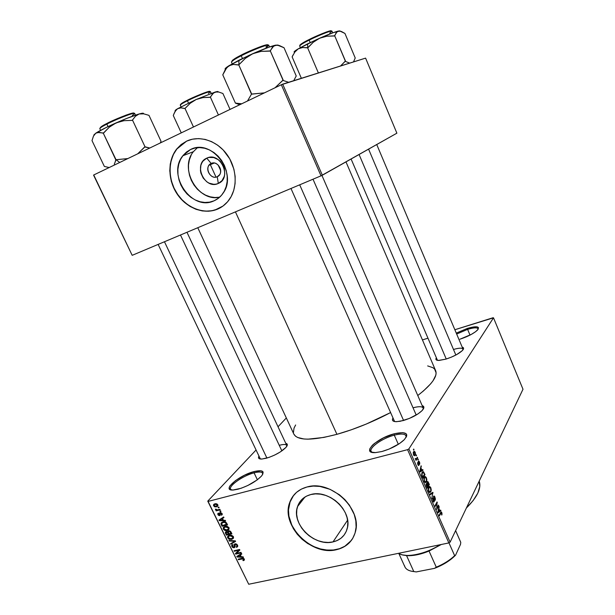 <?xml version="1.0" encoding="UTF-8"?>
<svg xmlns="http://www.w3.org/2000/svg" width="615" height="615" viewBox="0 0 615 615"><rect width="100%" height="100%" fill="white"/><g stroke="black" fill="none" stroke-linecap="round" stroke-linejoin="round"><path stroke-width="0.92" d="M394.276 435.166C380.854 438.518 366.125 449.926 372.313 452.448L371.129 451.318C368.954 447.543 382.568 438.134 394.276 435.166L398.343 444.322L394.276 435.166C400.842 433.498 404.762 433.698 406.046 435.774L406.092 437.403C406.484 433.906 402.548 433.16 394.276 435.166L394.177 433.798L394.276 435.166M381.854 451.533L375.181 452.632C360.759 453.501 376.787 438.088 394.177 433.798L402.863 432.637L406.108 433.721L406.738 434.79L406.653 436.166L404.347 439.625L399.496 443.569L389.172 449.042L381.854 451.533L375.55 452.609L371.252 452.133L370.069 451.333L369.807 448.781L372.306 445.322L374.474 443.415L383.583 437.826L394.177 433.798C405.839 431.276 409.221 433.221 404.316 439.648C398.827 444.799 391.34 448.758 381.854 451.533M467.608 329.363L456.668 334.045L467.608 329.363L470.014 335.106L467.608 329.363C473.596 327.58 477.079 327.372 478.063 328.748L478.116 329.302C477.924 327.349 474.419 327.372 467.608 329.363L467.492 328.349L467.608 329.363M459.943 339.211L471.321 334.414L475.672 331.654L478.163 329.233L478.439 327.518L476.487 326.757L467.492 328.349C476.74 325.789 480.077 326.35 477.517 330.04C473.85 333.476 467.992 336.536 459.943 339.211M456.276 333.107L467.492 328.349L456.276 333.107M254.072 472.858C241.979 475.841 225.951 487.803 231.448 489.963L230.602 489.171C228.411 485.781 243.263 475.556 254.072 472.858L257.377 479.762L254.072 472.858C258.846 471.628 261.683 471.751 262.59 473.235L262.69 474.396C262.889 471.89 260.022 471.374 254.072 472.858L254.08 471.567L254.072 472.858M238.028 489.209L233.462 490.017C220.585 491.147 238.658 475.341 254.08 471.567L261.083 470.775L263.112 472.036L262.582 474.572L261.352 476.21L257.162 479.923L247.899 485.45L241.157 488.256L232.862 490.04L229.787 489.356L229.249 487.303L229.956 485.858L235.522 480.561L244.539 475.226L254.08 471.567C262.559 469.629 265.034 471.121 261.506 476.033C255.825 481.745 247.999 486.134 238.028 489.209M211.183 163.452C203.78 166.457 210.138 180.295 217.249 176.736L218.31 183.447C204.818 190.143 192.733 163.944 206.748 158.163L211.183 163.452C216.764 160.515 223.499 169.74 219.509 174.852L217.249 176.736C211.606 179.642 204.926 170.301 209.031 165.227L211.183 163.452L206.748 158.163L208.969 157.44L213.736 157.555L218.333 159.708L220.339 161.453L223.391 165.95L224.306 168.533L224.759 173.837L224.283 176.359L222.007 180.656L218.31 183.447L216.096 184.131L213.751 184.308L209.031 183.132L206.832 181.825L203.165 178.019L200.913 173.123L200.436 170.486L200.867 165.343L201.766 163.037L203.081 161.015L206.748 158.163C220.393 151.167 232.532 177.973 218.31 183.447L217.249 176.736C224.706 173.822 218.333 159.815 211.183 163.452M182.824 155.772L190.496 149.537L194.97 148.046L199.752 147.608L204.657 148.238L209.477 149.929L214.035 152.612L218.141 156.179L221.631 160.492L224.367 165.381L226.243 170.639L227.181 176.067L227.158 181.448L226.174 186.56L224.275 191.219L221.546 195.239L218.094 198.468L214.058 200.805C192.126 211.737 166.542 175.098 182.824 155.772L193.394 151.682L197.423 147.685L193.394 151.682C178.811 168.91 198.307 202.358 219.647 197.2L214.935 197.53L210.215 196.838L205.595 195.163L201.243 192.564L197.323 189.151L193.986 185.038L191.35 180.38L189.512 175.352L188.544 170.14L188.49 164.935L189.358 159.931L191.111 155.326M188.89 140.189L186.637 141.135L176.812 149.045C167.511 160.892 168.033 180.487 177.643 194.378C187.191 208.324 204.472 214.727 217.833 209L217.641 209.1C204.28 214.827 186.991 208.424 177.443 194.471C167.826 180.572 167.303 160.976 176.613 149.122L186.637 141.135L181.156 144.517L176.713 148.991L173.276 154.442L170.263 163.974L169.771 170.878L171.324 181.394L173.822 188.144L179.526 197.254L184.423 202.343L189.997 206.409L196.039 209.315L202.327 210.937L208.639 211.222L214.743 210.146L222.991 206.04L227.581 201.789L231.217 196.485L233.762 190.319L235.091 183.547L235.145 176.405L233.908 169.194L229.749 158.87L223.16 149.952L217.695 145.209L211.629 141.65L205.218 139.421L198.707 138.598L192.364 139.205L186.437 141.212C199.083 135.123 216.249 140.374 226.343 153.665C236.491 166.911 237.982 186.053 230.148 198.314C226.958 203.273 222.791 206.871 217.641 209.1L219.494 208.224M332.999 541.915C314.25 546.912 291.018 523.749 297.537 506.583C299.69 500.387 304.125 496.374 310.836 494.537L315.564 493.876L320.561 494.168L325.635 495.39L330.578 497.512L335.198 500.456L339.311 504.092L342.74 508.29L345.369 512.872L347.075 517.661L347.806 522.458L347.529 527.078L346.268 531.345L344.085 535.088L341.056 538.171L337.312 540.47L332.999 541.915L328.287 542.461L323.359 542.076L318.401 540.8L313.581 538.671L309.099 535.773L305.109 532.221L301.75 528.147L299.167 523.688L297.437 519.029L296.638 514.325L296.807 509.75L297.929 505.492L299.989 501.702L302.895 498.534L306.562 496.113L310.836 494.537C328.964 489.025 352.81 511.457 347.16 528.769C345.077 535.742 340.356 540.124 332.999 541.915L347.583 520.213L332.999 541.915M351.265 540.524L344.854 546.235L339.48 548.703L333.484 549.995L327.08 550.079L320.523 548.957L314.042 546.681L307.892 543.345L302.28 539.078L297.414 534.02L291.902 525.395L288.919 516.131L288.481 509.981L290.203 501.356L293.647 495.321L289.796 502.486C280.978 525.187 311.59 555.998 336.543 549.495L336.397 549.718C311.436 556.214 280.817 525.395 289.634 502.693C292.486 494.652 298.29 489.409 307.046 486.98L301.388 489.094L296.561 492.323L292.732 496.536L290.042 501.563L288.573 507.198L288.381 513.241L289.45 519.452L293.317 528.585L297.26 534.235L302.119 539.293L307.738 543.568L317.102 548.18L323.659 549.887L333.338 550.217L339.334 548.918L344.707 546.451L349.235 542.899L352.733 538.371L355.063 533.051L356.108 527.132L355.824 520.851L354.217 514.448L349.443 505.184L344.877 499.603L339.411 494.76L330.009 489.309L319.946 486.434L313.312 486.081L307.046 486.98C330.916 479.569 362.627 509.097 355.332 532.067C352.587 541.469 346.276 547.35 336.397 549.718L336.543 549.495C343.416 547.95 348.69 544.452 352.357 538.986M445.913 359.122L438.48 360.444C436.104 360.329 435.366 359.506 436.273 357.961L435.958 359.46L436.512 360.036L439.11 360.436L445.913 359.122L451.372 357.146L456.584 354.64L462.165 350.742L463.556 348.659L463.464 347.898L462.196 347.144C463.948 347.59 464.033 348.69 462.442 350.458C458.882 353.802 453.378 356.692 445.913 359.122M403.148 420.591L396.506 421.698C393.016 421.659 391.778 420.552 392.793 418.369L392.455 419.976L392.939 420.837L395.637 421.682L400.296 421.267L409.329 418.446L417.969 413.91L421.967 410.72L423.804 407.976L423.82 406.907L422.167 405.608C424.465 406.346 424.442 408.006 422.09 410.589C417.647 414.771 411.327 418.108 403.148 420.591M266.395 458.229L261.713 459.059C258.892 459.105 257.931 458.198 258.823 456.338L258.569 457.998L259.169 458.644L261.921 459.051L269.07 457.391L274.774 455.008L280.179 452.017L285.921 447.451L287.32 445.037L287.19 444.168L285.775 443.33C287.751 443.799 287.843 445.122 286.044 447.305C281.455 451.887 274.905 455.53 266.395 458.229M279.248 445.314L281.87 450.895L279.248 445.314C283.492 444.176 285.998 444.215 286.767 445.445L286.851 446.213C286.882 444.276 284.345 443.976 279.248 445.314M260.368 459.005L158.124 244.409M413.034 407.791L416.194 415.025L413.034 407.791C418.761 406.277 422.159 406.354 423.22 408.022L423.281 409.098C423.412 406.446 419.991 406.015 413.034 407.791M394.607 421.559L290.98 188.49M453.493 349.466L455.846 355.032L453.493 349.466C458.928 347.898 462.103 347.775 463.026 349.105L463.08 349.681C462.926 347.767 459.728 347.698 453.493 349.466M437.48 360.352L351.088 159.008M466.385 508.005C477.317 497.135 481.591 488.179 479.2 481.122L479.792 486.465L477.824 493.122L473.158 500.556L466.385 508.005M235.43 211.868L336.928 434.321C354.54 429.339 372.321 422.144 390.287 412.719L366.34 424.019L351.303 429.793L336.928 434.321L235.43 211.868M427.663 365.91L432.868 367.678L434.613 369.077L436.104 372.844L435.804 375.196L433.052 380.747L430.592 383.906L423.589 390.817L417.777 395.514C431.853 384.529 437.811 376.242 435.643 370.653L345.984 161.891M220.654 170.54L218.133 165.012M493.507 317.809L408.867 448.919L450.111 542.153L522.996 389.241L493.507 317.809L492.93 317.771L454.854 329.732L493.507 317.809L408.867 448.919L407.568 449.665L448.858 542.93L248.721 584.25L208.078 501.425L407.568 449.665L408.867 448.919L450.111 542.153L522.996 389.241L493.507 317.809M415.955 455.315L416.263 454.823L416.532 455.431L416.224 455.93L415.955 455.315L416.224 455.93L416.532 455.431L416.263 454.823L415.955 455.315M416.524 458.575L417.339 457.26L417.608 457.868L416.04 460.412L415.24 458.398L416.032 459.013L416.524 458.575L415.986 459.005L415.24 458.398L416.04 460.412L417.608 457.868L417.339 457.26L416.524 458.575M417.8 459.497L418.108 459.005L418.377 459.613L418.069 460.112L417.8 459.497L418.069 460.112L418.377 459.613L418.108 459.005L417.8 459.497M418.323 461.342L419.176 461.45L419.776 463.018L419.63 464.302L419.276 462.411L418.592 461.957L419.076 464.632L418.715 465.517L417.869 464.671L417.57 462.926L418.623 464.755L418.323 461.342L418.623 464.755L417.693 462.518L417.869 464.671L418.531 465.517L418.923 465.317L418.63 461.888L419.23 462.319L419.63 464.302L419.476 461.996L418.777 461.104L418.323 461.342M421.905 470.098L422.766 469.568L423.051 470.198L420.107 471.92L419.822 471.274L421.098 465.778L420.975 468L421.905 470.098L420.975 468L421.098 465.778L419.822 471.274L420.107 471.92L423.051 470.198L422.766 469.568L421.905 470.098M426.433 477.763L426.733 481.122L425.349 482.66L424.166 481.176L423.92 478.385L425.05 476.594L426.433 477.763L425.349 476.579L424.335 477.271L424.281 481.476L425.296 482.644L426.426 481.899L426.872 480.061L426.433 477.763L426.026 477.863L426.433 477.763M430.808 487.664L431.115 491.039L429.747 492.615L428.463 490.824L428.324 488.341L429.431 486.519L430.808 487.664L429.731 486.503L428.724 487.218L428.693 491.439L429.685 492.592L430.808 491.823L431.246 489.971L430.808 487.664L430.392 487.764L430.808 487.664M441.816 512.618L441.77 515.093L441.186 512.656L439.479 515.739L439.218 515.139L441.086 511.918L441.816 512.618L441.255 511.918L440.563 512.541L439.218 515.139L439.479 515.739L441.27 512.664L441.77 515.093L442.085 513.817L441.693 513.909L441.816 512.618L441.362 512.718L441.816 512.618M439.84 510.711L440.655 510.096L440.932 510.719L438.141 512.718L437.865 512.08L439.01 506.376L438.926 508.651L439.84 510.711L438.926 508.651L439.01 506.376L437.865 512.08L438.141 512.718L440.932 510.719L440.655 510.096L439.84 510.711M436.85 508.121L438.449 505.099L438.71 505.699L436.712 509.481L436.927 503.278L435.312 506.306L435.043 505.707L437.057 501.94L436.85 508.121L437.057 501.94L435.043 505.707L435.312 506.306L436.927 503.278L436.712 509.481L438.71 505.699L438.449 505.099L436.85 508.121M433.552 496.29L434.597 496.413L435.412 498.942L435.159 500.333L434.767 497.62L433.821 496.889L434.421 500.587L433.821 502.04L432.514 499.357L432.737 498.096L433.206 500.679L433.667 501.263L434.036 500.987L433.552 496.29L434.105 500.525L433.683 501.271L433.16 500.572L432.737 498.096L432.929 501.025L433.706 502.017L434.244 501.709L434.136 496.712L435.159 500.333L434.959 497.089L434.113 495.99L433.552 496.29M429.931 494.129L432.814 492.323L431.822 498.411L432.722 493.084L430.208 494.768L429.931 494.129L430.208 494.768L432.722 493.084L431.822 498.411L432.814 492.323L429.931 494.129M427.133 481.891L428.086 481.822L429.37 484.535L427.302 488.195L426.072 484.843L426.326 483.621L426.987 483.613L427.133 481.891L426.987 483.613L426.257 483.721L427.302 488.195L429.37 484.535L427.733 481.545L427.133 481.891M422.136 472.351L423.481 471.72L424.996 474.611L422.889 478.216L421.644 474.957L422.059 472.474L421.752 475.48L422.889 478.216L424.996 474.611L423.274 471.613L422.136 472.351M413.564 451.825L414.479 451.341L415.386 452.894L415.425 454.385L414.579 455.707L413.511 454.808L413.226 452.709L413.564 451.825L413.511 454.808L414.287 455.715L415.087 455.208L415.156 452.202L414.387 451.302L413.564 451.825M413.411 449.55L413.718 449.058L413.68 450.165L413.411 449.55L413.68 450.165L413.987 449.673L413.718 449.058L413.411 449.55M207.755 501.14L248.721 584.25L448.858 542.93L450.111 542.153L448.858 542.93L407.568 449.665L208.078 501.425L248.721 584.25L207.755 501.14L208.078 501.425L207.755 501.14L255.901 450.18L207.755 501.14M286.336 417.969L278.018 426.772L286.336 417.969M422.444 339.918L427.825 338.227L422.444 339.918M218.848 507.121L218.056 507.321L218.325 507.867L219.109 507.667L218.848 507.121L218.056 507.321L218.325 507.867L219.109 507.667L218.848 507.121M220.677 510.873L219.893 511.073L220.155 511.626L220.946 511.426L220.677 510.873L219.893 511.073L220.155 511.626L220.946 511.426L220.677 510.873M225.321 520.367L223.437 520.305L222.515 518.422L223.937 517.538L223.66 516.969L218.986 520.075L219.271 520.644L225.605 520.943L225.321 520.367L223.437 520.305L222.515 518.422L223.937 517.538L223.66 516.969L218.986 520.075L219.271 520.644L225.605 520.943L225.321 520.367M228.911 529.538L228.895 527.532L226.635 526.24L223.814 526.97L223.153 528.093L223.414 529.261L225.182 530.561L228.596 529.884L229.018 527.77L227.412 526.417L225.159 526.355L223.253 527.708L223.353 529.131C224.46 530.553 225.774 531.014 227.281 530.522L228.911 529.538M233.27 538.433L233.377 536.68L231.77 535.327L228.619 535.58L227.496 537.226L228.988 539.232L231.878 539.347L233.492 538.025L233.377 536.68L231.77 535.327L229.518 535.258L227.596 536.618L227.704 538.01L231.632 539.409L233.27 538.433M237.521 545.151L236.475 544.029L235.253 543.814L234.223 544.559L234.192 547.096L232.578 546.489L232.747 544.559L231.786 545.244L231.709 546.043L232.57 547.396L234.007 547.765L235.03 546.989L235.153 544.46L236.014 544.421L236.852 545.251L236.936 546.289L236.191 546.843L236.521 547.365L237.621 546.612L237.605 545.344L235.091 543.845L234.246 544.49L234.407 546.85L233.915 547.196L232.532 546.389L232.424 545.59L233.085 545.082L232.747 544.559L231.747 545.328L231.893 546.558L234.154 547.742L234.999 547.073L234.884 544.759L235.368 544.383L236.852 545.251L236.952 546.243L236.191 546.843L236.521 547.365L237.682 546.481L237.521 545.151M243.156 556.836L241.272 556.744L240.365 554.891L241.795 554.054L241.518 553.492L236.821 556.444L237.098 557.005L243.432 557.405L243.156 556.836L241.272 556.744L240.365 554.891L241.795 554.054L241.518 553.492L236.821 556.444L237.098 557.005L243.432 557.405L243.156 556.836M244.378 560.065L244.27 558.974L243.217 558.251L238.159 559.166L238.42 559.704L243.202 558.812L243.763 559.55L242.864 560.157L243.194 560.68L244.332 560.127L244.363 559.135L241.91 558.335L238.159 559.166L238.42 559.704L243.002 558.774L243.701 559.258L242.864 560.157L243.194 560.68L244.378 560.065M240.957 552.339L236.521 553.339L239.85 550.071L239.566 549.495L234.031 550.756L234.292 551.286L238.728 550.279L235.407 553.554L235.683 554.123L241.218 552.877L240.957 552.339L236.521 553.339L239.85 550.071L239.566 549.495L234.031 550.756L234.292 551.286L238.728 550.279L235.407 553.554L235.683 554.123L241.218 552.877L240.957 552.339M235.33 540.839L228.972 540.439L229.249 541L234.83 541.285L230.571 543.691L230.84 544.252L235.591 541.369L235.33 540.839L228.972 540.439L229.249 541L234.83 541.285L230.571 543.691L230.84 544.252L235.591 541.369L235.33 540.839M231.086 532.152L230.387 531.214L228.98 530.83L227.658 531.952L225.943 531.737L225.336 532.859L226.374 535.142L231.909 533.828L231.086 532.152L228.649 530.891L227.658 531.952L226.212 531.644L225.374 532.321L226.374 535.142L231.909 533.828L231.086 532.152M226.766 523.311L225.82 522.189L223.952 521.789L221.577 522.542L220.954 523.849L222.015 526.255L227.542 524.91L226.766 523.311C225.728 521.874 224.46 521.412 222.961 521.943L221.023 523.234L222.015 526.255L227.542 524.91L226.766 523.311M222.084 513.587L220.27 512.564L219.44 513.125L219.424 515.039L218.502 514.486L218.463 513.102L217.772 514.148L218.448 515.316L219.57 515.624L220.331 514.978L220.331 513.194L221.492 513.694L221.446 515.247L222.184 514.64L222.146 513.725L220.139 512.595L219.447 513.095L219.332 515.07L218.502 514.486L218.463 513.102L217.818 513.633L217.933 514.655L219.686 515.593L220.285 515.116L220.216 513.348L221.492 513.694L221.446 515.247L222.207 514.586L222.084 513.587M219.916 509.312L217.187 509.943L216.119 509.135L215.435 509.397L216.542 510.166L215.896 510.327L216.165 510.873L220.185 509.858L219.916 509.312L216.957 509.943L215.465 509.12L215.504 509.697L216.542 510.166L215.896 510.327L216.165 510.873L220.185 509.858L219.916 509.312M217.787 504.792L216.841 503.877L215.273 503.723L213.935 504.254L213.49 505.469L214.55 506.752L216.096 506.921L217.664 506.199L217.787 504.792L214.912 503.808L213.551 504.761L213.628 505.853L216.449 506.852L217.864 505.868L217.787 504.792M93.565 175.121L132.163 255.286L93.734 174.975L281.332 84.739L321.022 175.836L132.386 255.248L321.022 175.836L396.883 133.178L365.594 58.117L282.692 84.155L322.345 175.221L396.883 133.178L365.594 58.117L281.332 84.739L282.692 84.155L322.345 175.221L321.022 175.836L281.332 84.739L93.734 174.975L132.163 255.286L93.565 175.121M197.784 227.719L293.839 434.09C297.591 440.717 311.951 440.794 336.928 434.321L323.882 437.419L307.969 439.164L303.848 438.972L297.599 437.465L295.507 436.189L293.832 434.067M293.401 432.691L294.039 428.086L295.623 424.98M186.637 141.135L181.356 144.448L176.92 148.915L173.484 154.365L171.178 160.577L170.071 167.311L170.194 174.306L171.531 181.31L174.03 188.052L177.589 194.302L182.078 199.821L187.337 204.418L193.164 207.916L199.36 210.192L205.687 211.153L211.921 210.753L217.833 209M214.058 200.805L209.6 202.15L204.88 202.466L200.083 201.758L195.378 200.036L190.958 197.392L186.968 193.902L183.562 189.712L180.864 184.977L178.98 179.857L177.981 174.545L177.904 169.248L178.757 164.159L180.526 159.47L183.139 155.372L186.506 152.013L190.496 149.537C211.575 138.037 237.913 173.084 223.268 192.933C220.893 196.523 217.825 199.152 214.058 200.805M193.31 148.469L190.496 149.537M244.386 559.189L243.194 560.68L244.386 559.189M244.101 558.751L243.701 559.258L244.101 558.751M243.379 558.289L243.002 558.774L243.379 558.289M242.733 558.22L242.218 558.858L242.733 558.22M239.004 558.981L238.42 559.704L239.004 558.981M238.32 555.506L237.098 557.005L238.32 555.506M241.472 553.523L240.365 554.891L241.472 553.523M240.534 556.706L237.513 556.56L240.872 553.892L239.804 555.214L240.534 556.706L240.98 556.152L240.534 556.706L237.513 556.56L239.804 555.214L240.534 556.706M237.651 551.962L235.683 554.123L237.267 551.724L237.651 551.962M239.327 549.549L238.728 550.279L239.327 549.549M234.899 550.556L234.292 551.286L234.899 550.556M239.712 549.795L236.521 553.339L239.712 549.795M237.751 545.882L236.521 547.365L237.751 545.882M237.275 544.736L236.852 545.251L237.275 544.736M235.829 543.821L235.368 544.383L235.829 543.821M235.061 546.643L234.154 547.742L235.061 546.643M232.385 545.966L231.893 546.558L232.385 545.966M235.007 546.151L234.392 546.896L235.007 546.151M234.869 545.336L234.346 545.966L234.869 545.336M235.114 543.837L234.177 544.967L235.114 543.837M231.986 542.884L230.84 544.252L231.986 542.884M235.214 540.831L234.83 541.285L235.214 540.831M234.246 540.77L233.838 541.254L234.246 540.77M229.687 540.477L229.249 541L229.687 540.477M233.377 537.341L231.632 539.409L233.208 537.379M228.211 537.418L227.704 538.01L228.211 537.418M231.371 538.871L228.342 537.856L228.273 536.818L229.549 535.25L228.634 536.326L230.341 535.135L229.772 535.803L232.731 536.834L233.17 536.318L232.808 537.848L230.594 538.994L228.596 538.24L228.373 536.618L230.141 535.734L232.147 536.142L232.831 537.779L231.371 538.871M227.027 534.389L226.374 535.142L227.027 534.389M226.043 532.898L225.551 533.466L226.043 532.898M228.549 530.914L227.658 531.952L228.549 530.914M228.403 534.058L226.758 534.45L226.051 532.544L227.012 531.652L226.566 532.167L227.581 532.49L229.003 530.83L227.581 532.49L227.911 533.044L228.38 532.49L227.911 533.044L228.403 534.058L228.865 533.52L226.758 534.45L226.02 532.652L227.35 532.283L228.403 534.058M230.994 533.443L229.049 533.905L228.334 531.875L229.426 530.837L228.918 531.429L230.087 531.752L230.479 531.291L230.087 531.752L230.433 532.29L230.879 531.775L230.433 532.29L230.994 533.443L231.455 532.905L229.049 533.905L228.342 532.375L228.542 531.598L229.818 531.537L230.994 533.443M229.041 528.485L227.281 530.522L228.818 528.531M223.86 528.546L223.353 529.131L223.86 528.546M227.02 529.984L223.991 528.969L223.921 527.916L225.236 526.34L224.275 527.439L225.997 526.232L225.413 526.901L228.373 527.924L228.818 527.416L228.449 528.962L226.243 530.107L224.244 529.361L224.021 527.724L226.174 526.786L227.973 527.378L228.48 528.877L227.02 529.984M222.699 525.479L222.015 526.255L222.699 525.479M221.754 524.188L221.269 524.733L221.754 524.188M222.538 522.058L220.954 523.849L222.538 522.058M226.628 524.526L222.399 525.556L221.715 523.45L223.829 521.797L223.214 522.489L225.098 521.897L224.675 522.373L226.151 523.542L226.604 523.027L226.151 523.542L226.628 524.526L227.096 523.988L222.399 525.556L221.661 523.649L222.676 522.65L224.79 522.389L225.751 522.911L226.628 524.526M219.686 520.175L223.422 517.123L221.961 518.768L222.707 520.282L219.686 520.175L221.961 518.768L222.707 520.282L223.168 519.76L222.707 520.282L219.686 520.175M223.714 517.077L222.515 518.422L223.714 517.077M222.261 514.332L221.446 515.247L222.261 514.332M221.892 513.256L221.492 513.694L221.892 513.256M220.97 512.602L220.508 513.11L220.97 512.602M220.9 512.579L220.378 513.164M220.347 514.863L219.686 515.593L220.347 514.863M218.402 514.14L217.933 514.655L218.402 514.14M220.208 513.348L219.501 514.132L220.208 513.348M220.731 510.988L220.155 511.626L220.731 510.988M217.018 509.943L216.165 510.873L217.018 509.943M216.026 509.128L215.504 509.697L216.026 509.128M218.902 507.237L218.325 507.867L218.902 507.237M217.933 505.238L216.449 506.852L217.933 505.238M214.105 505.33L213.628 505.853L214.105 505.33M216.18 506.299L214.204 505.722L214.166 505.038L215.842 503.67L215.219 504.346L217.203 504.923L217.602 504.485L217.249 505.584L215.419 506.399L214.12 505.453L214.75 504.508L216.526 504.354L217.287 505.461L216.18 506.299M440.401 512.849L441.14 512.679L440.401 512.849M440.194 513.248L440.84 513.102L440.194 513.248M439.333 511.08L440.932 510.719L439.333 511.08M438.872 507.098L439.287 507.006L438.872 507.098M438.541 508.736L438.926 508.651L438.541 508.736M439.517 510.957L437.88 512.026L438.41 509.374L439.517 510.957L438.779 509.297L438.195 511.957L439.517 510.957M438.057 505.845L438.71 505.699L438.057 505.845M436.258 503.431L436.927 503.278L436.258 503.431M436.627 502.747L437.342 502.578L436.627 502.747M433.36 496.989L433.821 496.889L433.36 496.989M433.483 501.886L434.244 501.709L433.483 501.886M432.537 498.765L433.029 498.65L432.537 498.765M431.169 493.353L433.068 492.907L431.169 493.353M432.722 493.084L430.938 493.499M430.377 493.845L432.284 493.407L430.377 493.845M429.155 492.215L430.808 491.823L429.155 492.215M429.216 486.626L429.731 486.503L429.216 486.626M430.546 491.216L429.662 491.869L428.555 491.093L428.632 488.917L428.248 489.01L428.986 487.833L428.409 487.964L429.831 487.241L430.569 488.102L430.769 490.67L430.731 488.556L429.67 487.218L428.778 488.31L428.678 490.193L429.508 491.8L430.546 491.216M428.67 484.697L429.37 484.535L428.67 484.697M426.226 483.79L426.987 483.613L426.226 483.79M427.902 486.065L426.887 487.249L427.279 487.157L426.418 486.196L426.564 484.266L426.08 484.382L426.841 484.09L427.902 486.065L427.048 484.259L426.564 484.266L427.279 487.157L427.902 486.065M428.87 484.359L427.748 485.727L428.14 485.635L427.617 484.443L427.217 484.535L427.617 484.443L427.402 482.491L426.91 482.614L428.002 482.498L428.87 484.359L428.002 482.498L427.402 482.491L428.14 485.635L428.87 484.359M424.788 482.298L426.426 481.899L424.788 482.298M424.796 476.717L425.349 476.579L424.796 476.717M426.157 481.291L425.28 481.922L424.15 481.138L424.235 478.962L423.843 479.062L424.596 477.886L424.004 478.032L425.442 477.317L426.195 478.186L426.395 480.753L426.356 478.639L425.28 477.294L424.381 478.362L424.281 480.238L425.111 481.845L426.157 481.291M424.273 474.788L424.996 474.611L424.273 474.788M424.481 474.426L422.474 477.278L422.866 477.186L421.698 475.257L422.397 472.966L421.79 473.112L423.02 472.328L422.005 472.581L423.274 472.32L424.481 474.426L423.52 472.489L422.397 472.966L421.99 474.788L422.866 477.186L424.481 474.426M420.706 470.775L423.051 470.198L419.83 471.267L420.414 468.722L420.821 468.622L421.567 470.314L420.698 470.783L421.567 470.314L420.821 468.622L420.168 471.182L420.698 470.783M420.921 466.531L421.375 466.416L420.921 466.531M420.56 468.1L420.975 468L420.56 468.1M418.138 462.011L418.63 461.888L418.138 462.011M418.162 462.38L418.561 462.28L418.162 462.38M418.338 463.118L418.738 463.018L418.338 463.118M418.392 465.447L418.923 465.317L418.392 465.447M417.539 463.203L417.992 463.087L417.539 463.203M417.985 464.917L418.423 464.802M417.9 459.728L418.377 459.613L417.9 459.728M416.839 458.067L417.608 457.868L416.839 458.067M415.31 458.798L415.709 458.698L415.31 458.798M415.44 459.159L416.024 459.013M416.055 455.554L416.532 455.431L416.055 455.554M413.949 455.5L415.087 455.208L413.949 455.5M414.818 454.6L414.218 454.985L413.411 454.554L413.849 452.409L413.257 452.563L414.456 452.025L414.994 454.254L414.987 452.702L414.31 452.01L413.564 453.809L414.133 454.954L414.818 454.6M413.518 449.796L413.987 449.673L413.518 449.796M406.577 555.637L409.106 555.714C415.079 555.583 421.721 554.03 429.039 551.048L419.937 554.123L414.156 555.299L408.913 555.722L402.579 554.907L406.577 555.637L413.803 571.573L406.577 555.637M398.728 553.277C405.047 558.328 425.818 554.184 440.225 544.713C429.239 551.424 418.584 555.007 408.275 555.46C404.047 555.491 400.865 554.761 398.728 553.277L404.908 566.892C406.154 569.513 409.113 571.074 413.803 571.573C408.383 570.966 405.285 569.006 404.516 565.685M429.039 551.048L441.355 544.475L429.039 551.048L436.266 567.184L434.459 568.368L416.247 571.919L411.166 571.151L416.247 571.919L434.459 568.368C443.3 564.931 450.334 560.526 455.577 555.16L454.646 555.683L448.965 542.861L454.646 555.683C449.826 560.219 443.699 564.047 436.266 567.184C443.699 564.047 449.826 560.219 454.646 555.683L451.448 558.92L446.375 562.494L434.459 568.368L436.266 567.184L429.039 551.048M460.766 542.353L455.6 530.63L460.766 542.353L460.527 544.344L455.577 555.16L460.527 544.344L460.766 542.353L455.607 530.607M359.075 154.503L446.236 359.022L359.075 154.503M368.585 149.138L455.846 355.032M294.454 52.206C293.386 52.098 294.647 50.976 298.252 48.831L294.808 52.106L292.125 56.864L301.365 78.29L292.125 56.864L294.808 52.106L298.252 48.831L302.58 47.532L307.646 47.839L318.378 72.947L307.646 47.839L313.258 42.251L319.654 38.207L307.6 43.857L307.715 47.816L307.6 43.857L298.252 48.831L302.58 47.532L307.969 47.701L313.258 42.251L319.654 38.207L326.857 36.208L334.721 35.839L345.361 61.093L340.533 65.99L345.484 61.062L334.721 35.839L336.228 32.626L338.396 31.042L341.371 31.457L344.946 33.441L355.255 58.071L344.946 33.441L339.811 31.011L333.315 32.633L316.571 39.598L298.252 48.831L294.093 52.067M331.185 31.081C332.515 28.982 313.811 36.969 309.145 39.537L309.161 40.121C313.75 37.646 331.308 30.012 331.977 31.165L329.717 33.056M332.692 32.856L331.977 31.165C332.031 30.066 319.147 35.101 309.161 40.121L310.206 42.581L309.161 40.121C302.872 43.296 299.697 45.241 299.636 45.956C300.85 44.549 304.025 42.604 309.161 40.121L309.145 39.537M355.139 58.141L353.517 61.915L355.139 58.141M349.689 63.114L345.038 61.239L349.689 63.114M339.949 30.888L338.396 31.042C334.745 31.934 328.495 34.325 319.654 38.207L326.857 36.208L334.399 35.977L337.197 31.596L340.133 31.065M312.105 38.092L326.527 31.949M328.525 31.28L331.247 30.911M299.92 45.195L300.097 44.81M300.881 44.165L306.439 40.913M309.107 39.552C303.495 42.266 300.497 44.18 300.105 45.302M292.963 55.066L292.279 56.772M299.697 184.815L403.578 420.476L299.697 184.815M313.004 179.211L416.194 415.025M240.542 104.358L239.104 103.758L241.718 103.789L235.407 103.136L222.776 74.846L226.927 67.396L230.986 64.829L233.369 64.421L238.789 64.89L251.489 94.164L264.419 92.873L251.689 94.057L238.789 64.89L245.285 58.41L252.719 53.713L238.958 60.216L238.874 64.852L238.958 60.216L228.834 65.805L233.369 64.421L238.589 65.013L245.285 58.41L252.719 53.713L261.121 51.383L270.308 50.937L283.008 80.135L275.051 87.753L283.177 80.088L270.308 50.937L272.499 47.109L275.466 45.172L279.394 45.541L284.015 47.724L296.269 76.091L284.015 47.724L277.35 45.08L269.009 47.14L249.144 55.319L228.834 65.805L225.075 68.949M267.925 45.087C268.663 42.727 246.323 52.167 241.257 55.081L241.249 55.773C246.308 52.898 267.948 43.619 268.778 45.264L266.249 47.555M269.516 46.963L268.778 45.264C268.793 43.757 252.773 49.846 241.249 55.773L242.441 58.486L241.249 55.773C234.692 59.148 231.432 61.262 231.471 62.107C232.585 60.531 235.845 58.425 241.249 55.773L241.257 55.081M251.489 94.164L247.468 101.029L251.489 94.164M225.459 69.303C224.421 69.065 225.551 67.904 228.834 65.805L225.351 69.48L222.776 74.846L235.407 103.136L239.789 104.719M296.099 76.183L293.755 80.68L296.099 76.183M288.627 82.295L282.639 80.304L288.627 82.295M278.218 45.218L275.466 45.172C270.631 46.34 263.051 49.192 252.719 53.713L261.121 51.383L269.931 51.107L273.844 45.864L275.466 45.172L278.164 45.072M248.129 51.768L261.567 46.256M264.058 45.441L267.886 44.864M231.893 61.331L232.478 60.255L238.274 56.649M241.203 55.112C235.522 57.902 232.424 59.978 231.917 61.346M239.104 103.758L235.599 103.028L238.005 104.143M181.01 106.787L180.264 105.157C181.064 104.15 183.454 102.682 187.429 100.76L187.46 100.191L187.429 100.76C182.64 103.174 180.249 104.642 180.264 105.157L180.356 104.904M187.421 100.214C182.955 102.367 180.725 103.812 180.741 104.55M188.467 103.043L187.429 100.76L188.467 103.043M230.041 109.409L222.907 93.503L230.041 109.409M218.433 114.997L210.407 97.201L212.498 93.857L215.25 92.019L218.794 92.035L222.907 93.503L218.794 92.035L215.25 92.019L196.2 99.484L202.973 97.593L210.407 97.201L218.433 114.997M193.471 126.998L185.007 108.471L190.22 103.266L196.2 99.484L177.566 108.732L180.933 107.856L185.007 108.471L193.471 126.998M175.406 110.892L175.406 110.892C174.637 110.808 175.36 110.093 177.566 108.732L180.933 107.856L184.861 108.555L190.22 103.266L196.2 99.484L177.566 108.732L176.19 109.885L174.16 113.314L173.292 115.52L181.271 132.871L173.292 115.52L175.06 111.438L177.566 108.732L175.183 110.508M218.048 91.896L218.048 91.896C218.394 91.351 217.464 91.389 215.25 92.019L196.2 99.484L202.973 97.593L210.099 97.331L213.759 92.719L217.948 91.535M211.214 93.357L210.476 91.727C210.584 90.666 196.754 96.071 187.429 100.76C191.35 98.585 209.961 90.605 210.476 91.727L208.377 93.411M180.518 104.373L185.146 101.375M192.895 97.608L203.919 92.996M206.063 92.235L209.761 91.581M209.7 91.673C211.514 89.498 191.503 97.893 187.46 100.191M180.479 234.999L281.87 450.895M266.91 458.083L164.459 241.749L266.91 458.083M114.282 164.136L115.128 162.137L114.282 164.136M115.781 159.823L115.128 162.137L116.027 159.708L103.297 133.186L109.262 127.213L116.135 122.877L123.961 120.686L132.217 120.371L135.461 116.235L139.128 113.983L143.726 113.844L148.984 115.359L161.022 141.258L148.984 115.359L143.726 113.844L139.128 113.983L126.029 118.695L106.649 127.274L95.779 133.186L99.115 132.333L103.297 133.186L115.781 159.823M119.725 162.475L116.027 159.708L119.725 162.475M99.799 128.681C100.476 127.613 102.828 126.09 106.849 124.115L106.918 123.446L106.849 124.115C102.059 126.575 99.715 128.097 99.799 128.681L100.599 130.357M106.849 123.484C102.49 125.621 100.291 127.128 100.253 127.997M108.032 126.605L106.849 124.115L108.032 126.605M160.361 142.926L161.022 141.258L160.361 142.926M149.776 148.015L145.025 146.801L132.563 120.217L145.025 146.801L137.706 153.827L144.671 146.962L149.776 148.015M127.835 158.57L115.92 159.739L127.835 158.57M109.178 167.549L104.365 166.442L92.004 140.612L93.465 136.115L95.779 133.186L93.849 134.969M93.972 135.162L95.779 133.186L97.331 132.502L103.643 133.024L109.262 127.213L116.135 122.877C106.564 127.151 99.784 130.588 95.779 133.186L93.465 136.115L92.004 140.612L104.365 166.442L109.093 167.511M143.441 113.329L139.128 113.983C133.447 115.681 125.783 118.641 116.135 122.877L123.961 120.686L132.217 120.371L135.461 116.235L139.128 113.983C142.519 113.022 143.941 112.952 143.395 113.79M135.461 115.151L134.677 113.475C134.785 112.053 117.434 118.657 106.849 124.115C110.984 121.647 134.101 111.915 134.677 113.475L132.31 115.474M100.107 127.905L104.427 124.76M109.808 122.024L125.967 115.151L130.803 113.537L133.878 113.183M133.847 113.352C135.323 110.892 111.115 120.894 106.918 123.446M214.228 163.029L209.031 165.227M297.537 506.583L304.979 497.012M216.019 177.112L210.084 164.12M463.195 349.512L376.741 144.54M423.512 408.698L321.929 175.421M286.997 445.952L186.975 232.262M243.74 559.65L244.278 558.981M236.952 546.243L237.636 545.413M235.114 544.483L235.683 543.806M231.747 545.328L232.201 544.79M234.407 546.85L235.007 546.135M234.246 544.49L234.63 544.029M227.596 536.618L228.365 535.726M232.808 537.848L233.516 537.018M225.374 532.321L225.828 531.798M227.711 531.575L228.119 531.099M226.282 532.275L226.85 531.614M228.611 531.552L229.234 530.822M223.253 527.708L224.044 526.809M228.449 528.962L229.164 528.131M221.023 523.234L221.738 522.435M222.23 522.873L223.076 521.912M221.569 514.325L222.138 513.694M217.818 513.633L218.164 513.248M219.555 514.893L220.278 514.094M213.551 504.761L214.174 504.092M214.581 504.592L215.404 503.708M217.249 505.584L217.848 504.93M433.906 496.766L433.375 496.889M433.683 501.271L433.114 501.402M434.113 495.99L433.706 496.09M429.847 486.534L429.116 486.703M429.662 491.869L429.009 492.023M429.347 487.357L428.563 487.549M427.733 481.545L427.325 481.645M426.664 484.128L426.087 484.266M427.525 482.329L426.925 482.475M425.457 476.61L424.704 476.794M425.28 481.922L424.619 482.083M424.95 477.44L424.15 477.632M423.274 471.613L422.597 471.774M418.677 461.827L418.138 461.965M418.469 464.825L418 464.94M415.986 459.005L415.433 459.144M414.387 451.302L413.895 451.425M414.218 454.985L413.672 455.131M414.095 452.117L413.326 452.317M408.275 555.46L409.106 555.714M300.358 47.632L299.651 45.802M268.778 45.264L265.934 46.925M232.224 63.799L231.471 62.107"/></g></svg>
